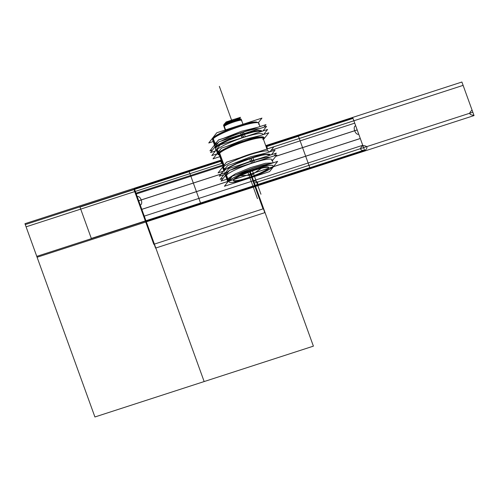 <?xml version="1.0" encoding="UTF-8"?>
<svg xmlns="http://www.w3.org/2000/svg" width="499" height="499" viewBox="0 0 499 499"><rect width="100%" height="100%" fill="white"/><g stroke="black" fill="none" stroke-linecap="round" stroke-linejoin="round"><path stroke-width="0.75" d="M232.453 176.022L224.413 186.264L269.579 171.619L277.625 161.383L232.453 176.022M272.972 166.404A23.428 3.399 160.1 0 0 253.997 169.192A23.428 3.399 160.1 0 0 229.303 180.863A23.428 3.399 -19.9 0 1 254.883 168.899A23.428 3.399 -19.9 0 1 272.728 166.778A23.428 3.399 -19.9 0 1 247.148 178.742A23.428 3.399 -19.9 0 1 229.303 180.863A23.428 3.399 160.1 0 0 229.397 182.179M233.52 180.395A18.756 2.72 160.1 0 0 250.654 176.839A18.756 2.72 160.1 0 0 268.4 168.182A18.756 2.72 160.1 0 0 254.116 169.878A18.756 2.72 160.1 0 0 233.632 179.459A18.756 2.72 160.1 0 0 247.922 177.763A18.756 2.72 160.1 0 0 268.4 168.182A18.756 2.72 160.1 0 0 254.116 169.878A18.756 2.72 160.1 0 0 233.632 179.459A18.756 2.72 160.1 0 0 233.382 180.208M272.41 167.184A23.359 3.393 160.1 0 0 272.934 166.485A23.359 3.393 160.1 0 0 253.324 169.492A23.359 3.393 160.1 0 0 229.184 181.199M228.611 180.919L227.737 180.495M227.669 180.463L227.588 180.426A24.613 3.574 160.1 0 1 231.374 177.401M270.29 163.759A24.613 3.574 160.1 0 0 236.376 174.75M227.569 181.174A24.551 3.562 160.1 0 0 227.987 181.536A24.551 3.562 -19.9 0 1 227.881 180.151A24.551 3.562 -19.9 0 1 231.243 177.569A24.551 3.562 160.1 0 0 227.881 180.151A24.551 3.562 160.1 0 0 227.55 181.131M236.913 174.581A24.551 3.562 -19.9 0 1 269.94 163.872A24.551 3.562 160.1 0 0 236.913 174.581A24.551 3.562 -19.9 0 1 269.94 163.872A24.551 3.562 160.1 0 0 236.913 174.581A24.551 3.562 -19.9 0 1 269.94 163.872A24.551 3.562 -19.9 0 0 236.913 174.581M229.44 182.197A23.428 3.399 160.1 0 0 251.377 177.307A23.428 3.399 160.1 0 0 272.728 166.778A23.428 3.399 160.1 0 0 272.953 166.448M228.835 180.632L227.956 180.195L228.835 180.632M269.472 164.021A24.551 3.562 160.1 0 0 237.667 174.332M231.068 177.794A24.551 3.562 160.1 0 0 227.706 180.557M227.631 180.351L225.928 175.66M227.575 181.199L227.101 179.877L227.425 178.898L227.906 180.22L227.425 178.898L235.441 173.814L250.448 167.645L265.331 163.31L273.028 162.867M228.043 181.636A24.551 3.562 160.1 0 1 227.588 181.224A24.551 3.562 160.1 0 1 228.211 179.908L226.446 175.03M229.103 180.289L228.261 179.858M229.665 180.582A23.359 3.393 160.1 0 0 229.478 182.216A23.359 3.393 160.1 0 0 251.989 177.145A23.359 3.393 160.1 0 0 272.891 166.566M228.099 179.771A24.613 3.574 160.1 0 0 227.644 181.337M272.367 160.684L276.82 155.021L229.484 170.371L221.045 181.106L226.864 179.222M271.687 160.684A24.551 3.562 -19.9 0 0 252.987 162.905A24.551 3.562 -19.9 0 0 226.172 175.442A24.551 3.562 -19.9 0 1 252.987 162.905A24.551 3.562 -19.9 0 1 271.687 160.684A24.551 3.562 -19.9 0 0 252.987 162.905A24.551 3.562 -19.9 0 0 226.172 175.442L227.843 180.058L226.172 175.442A24.551 3.562 -19.9 0 1 252.987 162.905A24.551 3.562 -19.9 0 1 271.687 160.684A24.551 3.562 160.1 0 0 248.446 164.452A24.551 3.562 160.1 0 0 226.365 176.858M221.151 180.969L229.334 170.284L276.783 155.033M250.872 161.458L251.471 163.104M252.956 162.755L252.344 161.065A24.663 3.58 -19.9 0 1 269.66 157.21A24.663 3.58 160.1 0 0 252.344 161.065L252.918 162.637L252.344 161.065A24.663 3.58 160.1 0 0 231.33 169.635A24.663 3.58 -19.9 0 1 252.344 161.065A24.663 3.58 -19.9 0 1 269.66 157.21A24.663 3.58 160.1 0 0 252.344 161.065L252.918 162.637L252.344 161.065A24.663 3.58 160.1 0 0 231.33 169.635A24.663 3.58 -19.9 0 1 252.344 161.065L252.918 162.637M253.742 160.528L254.34 162.175M225.086 174.644A24.663 3.58 -19.9 0 1 228.654 171.145A24.663 3.58 160.1 0 0 225.573 175.074A24.663 3.58 -19.9 0 1 228.654 171.145A24.663 3.58 160.1 0 0 225.573 175.074A24.663 3.58 -19.9 0 1 228.654 171.145A24.663 3.58 -19.9 0 0 225.573 175.074M222.878 178.499L220.246 179.353L228.717 168.575L276.303 153.143L274.288 155.707M227.475 168.431L236.576 163.772L252.575 157.796A1.31 0.374 72.6 0 1 253.324 158.938A1.31 0.374 72.6 0 1 253.361 160.298L243.15 163.897L251.989 160.734L251.178 158.239L251.989 160.734M249.918 159.817L250.186 160.559M271.45 154.721L275.049 150.137L227.712 165.481L219.273 176.222L223.883 174.731M224.737 170.302A24.551 3.562 160.1 0 0 224.082 171.494A24.551 3.562 -19.9 0 1 224.407 170.558A24.551 3.562 -19.9 0 1 248.521 158.919A24.551 3.562 -19.9 0 1 270.24 154.802A24.551 3.562 160.1 0 0 248.521 158.919A24.551 3.562 160.1 0 0 224.407 170.558A24.551 3.562 160.1 0 0 224.057 171.463M224.481 169.598L223.471 166.822M222.847 168.138L223.727 170.558L223.951 169.298L224.188 169.966L223.951 169.298L226.178 167.433M270.221 154.79A24.551 3.562 160.1 0 0 247.492 159.374A24.551 3.562 160.1 0 0 224.226 170.951M223.97 170.246L222.966 167.464M232.665 163.878L250.76 156.761L266.229 152.993M269.947 151.79L273.851 146.818L226.515 162.169L218.075 172.904L223.184 171.251M268.967 152.108A24.551 3.562 -19.9 0 0 249.132 154.996A24.551 3.562 -19.9 0 0 223.203 167.24A24.551 3.562 -19.9 0 1 249.132 154.996A24.551 3.562 -19.9 0 1 268.967 152.108A24.551 3.562 -19.9 0 0 249.132 154.996A24.551 3.562 -19.9 0 0 223.203 167.24L224.188 169.966L223.203 167.24A24.551 3.562 -19.9 0 1 249.132 154.996A24.551 3.562 -19.9 0 1 268.967 152.108A24.551 3.562 160.1 0 0 244.585 156.574A24.551 3.562 160.1 0 0 223.396 168.656M224.063 165.281L219.672 153.156M263.004 138.123L263.104 138.391A23.428 3.399 -19.9 0 0 242.439 142.271A23.428 3.399 -19.9 0 0 219.36 153.399A0.561 0.543 -141.8 0 0 218.649 153.043A23.989 3.481 160.1 0 0 219.111 154.515A23.989 3.481 160.1 0 1 218.649 153.043A23.989 3.481 160.1 0 0 219.111 154.515A23.989 3.481 160.1 0 1 218.649 153.043A0.561 0.543 -141.8 0 1 219.36 153.399A0.561 0.543 38.2 0 0 218.649 153.043A23.989 3.481 160.1 0 1 230.694 146.138A23.989 3.481 160.1 0 0 218.649 153.043A23.989 3.481 160.1 0 1 230.694 146.138A23.989 3.481 160.1 0 0 218.649 153.043A0.561 0.543 -141.8 0 1 219.36 153.399A0.561 0.543 38.2 0 0 218.649 153.043A23.989 3.481 160.1 0 1 230.694 146.138A23.989 3.481 160.1 0 0 218.649 153.043A0.561 0.543 -141.8 0 1 219.36 153.399A23.428 3.399 -19.9 0 0 219.049 154.328A23.428 3.399 -19.9 0 1 219.36 153.399A23.428 3.399 -19.9 0 1 242.439 142.271A23.428 3.399 -19.9 0 1 263.098 138.385A23.434 3.399 160.1 0 0 241.516 142.683A23.434 3.399 160.1 0 0 219.186 153.779L221.431 159.979M219.385 153.48L221.706 159.886C222.529 160.466 222.922 161.545 222.891 163.154L223.789 165.637L222.891 163.154C222.922 161.545 222.529 160.466 221.718 159.905L219.385 153.48M267.208 148.764L266.896 148.864L267.208 148.764A1.746 0.393 72 0 1 267.14 148.827L267.14 148.827A1.746 0.393 72 0 0 267.208 148.764M220.857 160.173L134.187 188.273L220.857 160.173L134.187 188.273L220.857 160.173L134.187 188.273L146.338 221.83L364.813 150.991L363.603 147.648L364.813 150.991L474.05 115.575L472.84 112.231L254.365 183.064L255.575 186.414L250.242 171.687L255.513 186.246L146.276 221.662L134.25 188.441L221.119 160.279L134.25 188.441L146.276 221.662L255.513 186.246L250.242 171.687L253.598 180.956C258.395 181.318 259.018 183.033 255.463 186.108L313.397 346.144L94.916 416.977L26.085 226.827L135.323 191.404L204.16 381.56L135.323 191.404L222.074 163.279L135.323 191.404L204.16 381.56L135.323 191.404L26.085 226.827L94.916 416.977L313.397 346.144L250.242 171.687L255.251 185.528L36.776 256.361L25.268 224.581L134.512 189.158L146.014 220.945L134.512 189.158L25.268 224.581L36.776 256.361L146.014 220.945L134.512 189.158L221.519 160.946L134.512 189.158L146.014 220.945L255.251 185.528L250.242 171.687L258.906 195.614L250.242 171.687L255.575 186.414L364.813 150.991L364.551 150.274L255.313 185.69L146.076 221.113L146.338 221.83L137.206 196.618C140.456 195.277 143.681 204.185 140.244 205.008L146.338 221.83L255.575 186.414L253.504 180.7L144.267 216.117L146.338 221.83L134.187 188.273L220.857 160.173A1.746 0.393 72 0 0 221.088 162A1.746 0.393 72 0 0 221.974 163.472A1.746 0.393 72 0 0 222.036 163.41A1.746 0.393 72 0 1 221.974 163.472A1.746 0.393 72 0 1 221.088 162A1.746 0.393 72 0 1 220.864 160.167L134.187 188.273L146.338 221.83L255.575 186.414L250.242 171.687L255.575 186.414L364.813 150.991L352.662 117.44L266.104 145.502L352.662 117.44L266.104 145.502L352.662 117.44L353.878 120.783L463.116 85.366L461.906 82.023L352.662 117.44L362.835 145.54C367.632 145.901 368.256 147.617 364.7 150.686L362.742 145.284L253.504 180.7L255.575 186.414L364.813 150.991L358.725 134.169C355.475 135.516 352.25 126.603 355.687 125.779L352.662 117.44L266.135 145.515M234.012 179.621A18.756 2.72 160.1 0 0 233.532 180.626A18.756 2.72 160.1 0 0 250.629 177.326A18.756 2.72 160.1 0 0 268.718 168.369M268.325 168.868A18.756 2.72 160.1 0 0 268.805 167.864A18.756 2.72 160.1 0 0 251.708 171.163A18.756 2.72 160.1 0 0 233.626 180.12M268.649 167.439A18.756 2.72 160.1 0 0 252.107 170.552A18.756 2.72 160.1 0 0 233.632 179.459A18.756 2.72 -19.9 0 1 262.393 167.589A18.756 2.72 -19.9 0 1 257.029 174.413A18.756 2.72 -19.9 0 1 233.632 179.459A18.756 2.72 160.1 0 0 247.922 177.763A18.756 2.72 160.1 0 0 268.4 168.182A18.756 2.72 160.1 0 0 254.116 169.878A18.756 2.72 160.1 0 0 233.632 179.459A18.756 2.72 160.1 0 0 247.922 177.763A18.756 2.72 160.1 0 0 268.4 168.182A18.756 2.72 160.1 0 0 254.116 169.878A18.756 2.72 160.1 0 0 233.632 179.459A18.756 2.72 160.1 0 0 247.922 177.763A18.756 2.72 160.1 0 0 268.4 168.182M265.998 145.571A1.746 0.393 72 0 1 266.061 145.508A1.746 0.393 72 0 1 266.953 146.974A1.746 0.393 72 0 1 267.171 148.808A1.746 0.393 72 0 0 266.953 146.974A1.746 0.393 72 0 0 266.061 145.508L265.718 145.621L266.061 145.508A1.746 0.393 72 0 0 265.998 145.571M220.832 160.216A1.746 0.393 72 0 1 220.895 160.154A1.746 0.393 72 0 1 221.781 161.62A1.746 0.393 72 0 1 222.005 163.454A1.746 0.393 72 0 0 221.781 161.62A1.746 0.393 72 0 0 220.895 160.154A1.746 0.393 72 0 0 220.832 160.216M223.577 165.905L222.623 163.254M257.278 152.195A23.428 3.399 160.1 0 0 241.472 157.316A23.428 3.399 160.1 0 1 257.278 152.195A23.428 3.399 160.1 0 0 241.472 157.316A23.428 3.399 160.1 0 1 257.278 152.195A23.428 3.399 160.1 0 0 241.472 157.316A23.428 3.399 160.1 0 1 257.278 152.195M263.129 138.441A0.561 0.549 29.2 0 1 263.41 138.298A24.077 3.493 160.1 0 1 263.191 138.628A24.077 3.493 160.1 0 0 252.382 138.579M227.407 147.617A24.077 3.493 160.1 0 0 218.362 153.38A0.561 0.549 -150.8 0 1 219.186 153.779M263.166 138.566A23.989 3.481 160.1 0 0 248.907 139.545A23.989 3.481 160.1 0 1 263.166 138.566A23.989 3.481 160.1 0 0 248.907 139.545A23.989 3.481 160.1 0 1 263.166 138.566A23.989 3.481 160.1 0 0 248.907 139.545A23.989 3.481 160.1 0 1 263.166 138.566M263.503 139.495L268.774 132.79L221.437 148.141L212.998 158.875L219.884 156.642M217.82 154.235A24.551 3.562 160.1 0 0 219.223 154.809A24.551 3.562 -19.9 0 1 218.125 153.212A24.551 3.562 -19.9 0 1 244.94 140.674A24.551 3.562 -19.9 0 1 263.64 138.454A24.551 3.562 -19.9 0 1 263.272 138.865A24.551 3.562 160.1 0 0 263.64 138.454A24.551 3.562 160.1 0 0 263.99 137.562A24.551 3.562 160.1 0 0 241.622 141.884A24.551 3.562 160.1 0 0 217.944 153.605M218.2 152.257L217.196 149.475M218.456 152.956A24.551 3.562 160.1 0 0 217.832 154.272A24.551 3.562 160.1 0 0 219.254 154.896M263.304 138.947A24.551 3.562 160.1 0 0 263.884 138.229M216.572 150.792L217.445 153.212L217.67 151.958L217.913 152.619L217.67 151.958L219.903 150.093M263.971 137.481A24.551 3.562 160.1 0 0 242.314 141.554A24.551 3.562 160.1 0 0 218.125 153.212A24.551 3.562 160.1 0 0 217.801 154.191M263.372 138.878A24.551 3.562 160.1 0 0 264.002 137.562M217.695 152.9L216.685 150.124M226.384 146.531L244.485 139.421L259.948 135.653M263.665 134.449L267.57 129.478L220.234 144.822L211.794 155.563L216.903 153.904M262.686 134.761A24.551 3.562 -19.9 0 0 242.857 137.649A24.551 3.562 -19.9 0 0 216.928 149.9A24.551 3.562 -19.9 0 1 242.857 137.649A24.551 3.562 -19.9 0 1 262.686 134.761A24.551 3.562 -19.9 0 0 242.857 137.649A24.551 3.562 -19.9 0 0 216.928 149.9L217.913 152.619L216.928 149.9A24.551 3.562 -19.9 0 1 242.857 137.649A24.551 3.562 -19.9 0 1 262.686 134.761A24.551 3.562 160.1 0 0 238.304 139.227A24.551 3.562 160.1 0 0 217.115 151.316M215.4 150.979L210.559 152.544L219.03 141.766L266.585 126.347L262.948 130.975M261.763 131.056A24.663 3.58 160.1 0 0 242.645 134.268A24.663 3.58 160.1 0 1 261.788 131.349A24.663 3.58 160.1 0 0 242.645 134.268A24.663 3.58 160.1 0 0 215.655 148.159A24.663 3.58 160.1 0 1 237.025 136.202A24.663 3.58 160.1 0 1 261.788 131.349A24.663 3.58 160.1 0 0 242.645 134.268A24.663 3.58 160.1 0 0 215.381 147.841M217.87 145.908A22.673 3.293 -19.9 0 1 237.455 136.352A22.673 3.293 -19.9 0 1 258.613 131.162A22.673 3.293 -19.9 0 0 237.455 136.352A22.673 3.293 -19.9 0 0 217.87 145.908A22.673 3.293 -19.9 0 1 237.455 136.352A22.673 3.293 -19.9 0 1 258.613 131.162A22.673 3.293 -19.9 0 0 237.455 136.352A22.673 3.293 -19.9 0 0 217.87 145.908A22.673 3.293 -19.9 0 1 237.455 136.352A22.673 3.293 -19.9 0 1 258.613 131.162M240.555 132.946L241.148 134.599M241.229 134.824A24.663 3.58 -19.9 0 1 261.794 131.137A24.663 3.58 -19.9 0 1 261.825 131.337M242.595 134.125L242.027 132.553A24.663 3.58 -19.9 0 1 259.337 128.698A24.663 3.58 160.1 0 0 242.027 132.553L242.595 134.125L242.027 132.553A24.663 3.58 160.1 0 0 221.007 141.123A24.663 3.58 -19.9 0 1 242.027 132.553A24.663 3.58 -19.9 0 1 259.337 128.698A24.663 3.58 160.1 0 0 242.027 132.553L242.595 134.125L242.027 132.553A24.663 3.58 160.1 0 0 221.007 141.123A24.663 3.58 -19.9 0 1 242.027 132.553L242.595 134.125M243.425 132.017L244.017 133.663M215.63 148.209A24.663 3.58 -19.9 0 1 215.412 147.929A24.663 3.58 -19.9 0 1 244.105 133.894M214.763 146.132A24.663 3.58 -19.9 0 1 218.362 142.62A24.663 3.58 160.1 0 0 215.262 146.563A24.663 3.58 -19.9 0 1 218.362 142.62A24.663 3.58 160.1 0 0 215.262 146.563A24.663 3.58 -19.9 0 1 218.362 142.62A24.663 3.58 -19.9 0 0 215.262 146.563M212.574 149.981L209.942 150.835L218.412 140.057L265.967 124.638L263.952 127.201M241.485 136.508L241.335 135.391L242.215 137.699M242.015 137.761L241.753 137.244M243.637 137.237L242.745 134.93L243.637 137.237L242.807 136.071L243.637 137.237M215.88 150.367L215.418 149.282L216.36 147.193L220.096 144.473L228.137 140.462L244.136 134.481A1.31 0.374 72.6 0 1 244.778 135.316A1.31 0.374 72.6 0 1 245.046 136.782M265.699 124.725L218.468 139.938L210.079 150.661M215.231 144.055L213.229 138.516A24.551 3.562 160.1 0 0 212.58 139.757M212.605 139.832L214.476 145.016L214.713 143.787L214.944 144.423L214.713 143.787L216.872 141.972M213.959 137.188L213.416 138.329M212.755 140.256A24.613 3.574 -19.9 0 1 212.68 139.452A24.613 3.574 -19.9 0 1 213.235 138.716M213.391 137.967A23.428 3.399 -19.9 0 1 213.634 137.593L213.154 138.591L213.634 137.593A23.428 3.399 -19.9 0 1 236.439 126.559A23.428 3.399 -19.9 0 1 257.341 122.498A23.428 3.399 -19.9 0 0 236.439 126.559A23.428 3.399 -19.9 0 0 213.634 137.593A23.428 3.399 -19.9 0 1 235.091 127.033A23.428 3.399 -19.9 0 1 256.973 122.193M258.388 122.841A24.551 3.562 160.1 0 0 235.459 127.906A24.551 3.562 160.1 0 0 212.973 138.978A24.551 3.562 160.1 0 0 212.717 139.371A24.613 3.574 -19.9 0 1 234.755 128.218A24.613 3.574 -19.9 0 1 258.47 122.873A24.613 3.574 -19.9 0 1 258.925 123.54M258.339 122.717L261.956 118.107L216.791 132.753L208.744 142.988L213.223 141.541M213.472 137.805L213.029 138.734M214.726 144.704L212.717 139.165A24.551 3.562 160.1 0 1 236.146 127.532A24.551 3.562 160.1 0 1 258.738 123.047M223.652 138.26L241.528 131.249L256.842 127.495M219.136 154.571A24.077 3.493 160.1 0 1 218.861 152.744A0.561 0.53 -135.7 0 1 219.666 153.162A23.434 3.399 160.1 0 0 219.049 154.341L218.955 154.072M258.457 151.808A23.434 3.399 160.1 0 0 240.038 157.784M225.492 130.744L223.602 125.536A9.338 1.354 -19.9 0 1 223.839 125.037L225.854 130.588M241.535 120.895C244.055 118.194 225.667 124.151 224.213 126.509L223.614 125.561M225.249 123.384A1.877 1.778 44.3 0 0 223.97 124.912M224.375 123.927L226.914 122.224L233.744 119.511L238.616 118.413L240.799 118.968L238.641 118.413L234.58 119.255L228.71 121.382L224.232 124.095A1.877 1.809 38.2 0 0 223.864 125.012A1.877 1.809 -141.8 0 1 224.232 124.095A1.877 1.809 38.2 0 0 223.864 125.012A1.877 1.809 -141.8 0 1 224.232 124.095A1.877 1.809 38.2 0 0 223.864 125.012A1.877 1.809 38.2 0 1 224.232 124.095L223.752 125.137L224.45 123.846M223.826 124.831L223.515 125.23L225.716 130.651L223.964 125.817A9.338 1.354 -19.9 0 1 233.164 121.382A9.338 1.354 -19.9 0 1 241.404 119.835A9.338 1.354 160.1 0 0 233.164 121.382A9.338 1.354 160.1 0 0 223.964 125.817A9.338 1.354 160.1 0 0 223.839 126.191M224.943 123.415L226.078 121.968L240.468 117.302L239.576 118.438M224.001 124.432A1.877 1.828 29.2 0 0 223.789 125.093M243.057 124.388L241.167 119.18A9.338 1.354 -19.9 0 0 232.653 120.82A9.338 1.354 -19.9 0 0 223.646 125.28L225.61 130.694M234.854 119.124A5.869 0.855 160.1 0 0 230.681 120.477M229.303 180.863A23.428 3.399 -19.9 0 1 254.883 168.899A23.428 3.399 -19.9 0 1 272.728 166.778A23.428 3.399 -19.9 0 1 247.148 178.742A23.428 3.399 -19.9 0 1 229.303 180.863A23.428 3.399 -19.9 0 1 265.225 166.036A23.428 3.399 -19.9 0 1 258.526 174.563A23.428 3.399 -19.9 0 1 229.303 180.863A23.428 3.399 -19.9 0 1 254.883 168.899A23.428 3.399 -19.9 0 1 272.728 166.778A23.428 3.399 -19.9 0 1 247.148 178.742A23.428 3.399 -19.9 0 1 229.303 180.863A23.428 3.399 160.1 0 0 247.148 178.742A23.428 3.399 160.1 0 0 272.728 166.778A23.428 3.399 160.1 0 0 254.883 168.899A23.428 3.399 160.1 0 0 229.303 180.863M227.881 180.151A24.551 3.562 -19.9 0 1 231.243 177.569A24.551 3.562 160.1 0 0 227.881 180.151A24.551 3.562 -19.9 0 1 231.243 177.569A24.551 3.562 -19.9 0 0 227.881 180.151A24.551 3.562 160.1 0 0 227.987 181.536A24.551 3.562 -19.9 0 1 227.881 180.151A24.551 3.562 -19.9 0 0 227.987 181.536A24.551 3.562 -19.9 0 1 227.881 180.151M231.33 169.635A24.663 3.58 -19.9 0 1 269.66 157.21A24.663 3.58 160.1 0 0 252.344 161.065A24.663 3.58 -19.9 0 0 231.33 169.635M251.209 159.243L251.565 160.235L251.209 159.243M224.07 171.513A24.551 3.562 -19.9 0 1 224.407 170.558A24.551 3.562 -19.9 0 1 248.521 158.919A24.551 3.562 -19.9 0 1 270.24 154.802A24.551 3.562 160.1 0 0 248.521 158.919A24.551 3.562 160.1 0 0 224.407 170.558A24.551 3.562 160.1 0 0 224.07 171.513A24.551 3.562 -19.9 0 1 245.951 159.83A24.551 3.562 -19.9 0 1 270.24 154.802A24.551 3.562 160.1 0 0 248.521 158.919A24.551 3.562 160.1 0 0 224.407 170.558A24.551 3.562 -19.9 0 0 224.07 171.513M222.891 163.154L223.789 165.637L222.891 163.154C222.922 161.545 222.529 160.466 221.718 159.905C222.529 160.466 222.922 161.545 222.891 163.154L223.789 165.637L222.891 163.154C222.922 161.545 222.529 160.466 221.718 159.905M219.36 153.399A23.428 3.399 -19.9 0 1 244.94 141.435A23.428 3.399 -19.9 0 1 262.792 139.315A23.428 3.399 -19.9 0 0 244.94 141.435A23.428 3.399 -19.9 0 0 219.36 153.399A23.428 3.399 -19.9 0 1 244.94 141.435A23.428 3.399 -19.9 0 1 262.792 139.315M263.64 138.454A24.551 3.562 -19.9 0 1 263.272 138.865A24.551 3.562 160.1 0 0 263.64 138.454A24.551 3.562 -19.9 0 1 263.272 138.865A24.551 3.562 -19.9 0 0 263.64 138.454A24.551 3.562 160.1 0 0 244.94 140.674A24.551 3.562 160.1 0 0 218.125 153.212A24.551 3.562 -19.9 0 1 244.94 140.674A24.551 3.562 -19.9 0 1 263.64 138.454A24.551 3.562 160.1 0 0 244.94 140.674A24.551 3.562 160.1 0 0 218.125 153.212A24.551 3.562 160.1 0 0 219.223 154.809A24.551 3.562 -19.9 0 1 218.125 153.212A24.551 3.562 -19.9 0 0 219.223 154.809A24.551 3.562 -19.9 0 1 238.803 142.801A24.551 3.562 -19.9 0 1 263.64 138.454M261.788 131.349A24.663 3.58 160.1 0 0 242.645 134.268A24.663 3.58 160.1 0 0 215.655 148.159A24.663 3.58 160.1 0 1 242.645 134.268A24.663 3.58 160.1 0 0 215.655 148.159M221.007 141.123A24.663 3.58 -19.9 0 1 259.337 128.698A24.663 3.58 160.1 0 0 242.027 132.553A24.663 3.58 -19.9 0 0 221.007 141.123M243.375 137.325L243.075 136.807L243.375 137.325M213.634 137.593A23.428 3.399 -19.9 0 1 236.439 126.559A23.428 3.399 -19.9 0 1 257.341 122.498A23.428 3.399 -19.9 0 0 236.439 126.559A23.428 3.399 -19.9 0 0 213.634 137.593L213.154 138.591L213.634 137.593A23.428 3.399 -19.9 0 1 236.439 126.559A23.428 3.399 -19.9 0 1 257.341 122.498M213.167 140.394A24.551 3.562 -19.9 0 1 235.241 127.987A24.551 3.562 -19.9 0 1 258.488 124.22A24.551 3.562 160.1 0 0 239.782 126.44A24.551 3.562 160.1 0 0 212.973 138.978A24.551 3.562 -19.9 0 1 239.782 126.44A24.551 3.562 -19.9 0 1 258.488 124.22A24.551 3.562 -19.9 0 0 239.782 126.44A24.551 3.562 -19.9 0 0 212.973 138.978M214.944 144.423L212.979 138.996L214.944 144.423M91.317 238.435L200.554 203.018L189.208 171.668L79.971 207.085L91.317 238.435L309.792 167.602L298.446 136.252L266.778 146.519L298.446 136.252L309.792 167.602L200.554 203.018L189.208 171.668L200.554 203.018L189.208 171.668L79.971 207.085L91.317 238.435M219.036 153.062L223.945 166.061L219.036 153.062M239.408 175.742L251.452 175.024L262.281 167.614L251.452 175.024L262.281 167.614L251.452 175.024L262.281 167.614L251.452 175.024L239.408 175.742M267.14 149.538L263.821 140.375L267.14 149.538M266.609 146.145L352.924 118.157L352.662 117.44L266.104 145.502L352.662 117.44L266.104 145.502L352.662 117.44L364.813 150.991L474.05 115.575L473.938 115.269C469.141 114.907 468.524 113.192 472.073 110.123L461.906 82.023L266.104 145.502L352.662 117.44L266.104 145.502L352.662 117.44L364.7 150.686C359.904 150.324 359.28 148.608 362.835 145.54L352.662 117.44L353.878 120.783L266.94 148.995M225.579 172.573L138.697 200.735L141.81 209.324L360.284 138.485L357.178 129.902L275.835 156.274M218.918 153.025L224.007 166.329L218.918 153.025M239.246 175.823L251.49 175.13L262.455 167.577L251.49 175.13L262.455 167.577L251.49 175.13L239.246 175.823M267.314 150.031L263.64 139.882L267.314 150.031M221.444 160.79L134.449 188.996L134.187 188.273L24.95 223.695L37.094 257.247L255.575 186.414L250.242 171.687L260.278 199.4L250.242 171.687L255.575 186.414L364.813 150.991L352.662 117.44L354.733 123.147L271.157 150.243M251.247 159.381L251.515 160.123L251.247 159.381M255.513 186.246L364.75 150.823L352.724 117.608L266.291 145.633L352.724 117.608L364.75 150.823L255.513 186.246M223.209 164.034L219.728 154.422L223.209 164.034M223.49 164.807L135.803 193.238L155.644 248.059L264.882 212.636L250.08 171.743L264.882 212.636L155.644 248.059L135.803 193.238L223.49 164.807L135.722 193.269L155.569 248.084L264.807 212.661L250.005 171.775L264.807 212.661L155.569 248.084L135.722 193.269L223.49 164.807M231.58 120.14L219.36 86.371L231.58 120.14M218.649 153.043A23.989 3.481 160.1 0 0 219.111 154.515A23.989 3.481 160.1 0 1 218.649 153.043M225.523 172.635L138.716 200.779L141.822 209.368L360.303 138.529L357.19 129.946L275.785 156.337M223.777 165.606L136.258 193.986L134.187 188.273L146.338 221.83L364.813 150.991L352.662 117.44L461.906 82.023L352.662 117.44L364.813 150.991L474.05 115.575L461.906 82.023L474.05 115.575L364.813 150.991L352.662 117.44L364.813 150.991L352.662 117.44L364.813 150.991L255.575 186.414L364.813 150.991L255.575 186.414L250.242 171.687L255.575 186.414L250.242 171.687L255.226 185.453L364.463 150.037L353.011 118.394L266.722 146.375M218.593 153.043A0.561 0.543 -141 0 1 219.41 153.449M223.727 125.162L223.964 125.817A9.338 1.354 -19.9 0 1 234.168 121.051A9.338 1.354 -19.9 0 1 241.279 120.203A9.338 1.354 160.1 0 0 234.168 121.051A9.338 1.354 160.1 0 0 223.964 125.817L225.716 130.651L223.964 125.817A9.338 1.354 -19.9 0 1 234.168 121.051A9.338 1.354 -19.9 0 1 241.279 120.203A9.338 1.354 -19.9 0 0 232.44 121.637A9.338 1.354 -19.9 0 0 224.039 126.359M146.338 221.83L255.575 186.414L250.242 171.687L255.575 186.414L364.813 150.991L255.575 186.414L250.242 171.687L255.575 186.414L364.813 150.991L255.575 186.414L250.242 171.687L255.575 186.414L146.338 221.83L255.575 186.414L146.338 221.83L255.575 186.414L250.242 171.687L255.575 186.414L37.094 257.247L24.95 223.695L134.187 188.273L146.338 221.83M221.575 161.065L133.944 189.477L153.786 244.292L263.023 208.875L249.637 171.906L263.023 208.875L153.786 244.292L133.944 189.477L221.575 161.065M224.17 124.17A1.877 1.815 36 0 0 223.839 125.037M221.55 161.015L134.537 189.233L145.989 220.876L255.226 185.453L250.242 171.687M248.128 172.86L257.465 198.664L248.128 172.86M252.5 170.889L260.946 194.236L252.5 170.889M273.146 162.83L271.98 159.611M227.588 181.224L225.81 176.328M225.055 174.563L225.342 175.361M225.074 174.619L225.529 175.873M250.604 161.196L260.21 158.364M270.589 154.996L266.466 154.522L261.906 155.276L251.178 158.239M269.235 152.02L269.017 151.422M223.346 166.198L222.317 163.36L223.346 166.198M219.049 154.328L221.126 160.079L219.042 154.322M262.954 134.68L262.736 134.081M214.732 146.051L215.025 146.862M214.757 146.113L215.206 147.361M261.607 131.412L258.027 131.212L253.467 131.967L242.745 134.93M213.435 137.886L213.023 138.741M213.397 137.955L212.836 139.121M256.891 122.155L257.752 122.548M256.954 122.186L258.139 122.723M259.985 126.478L258.769 123.122M241.653 120.527L241.179 119.205"/></g></svg>
